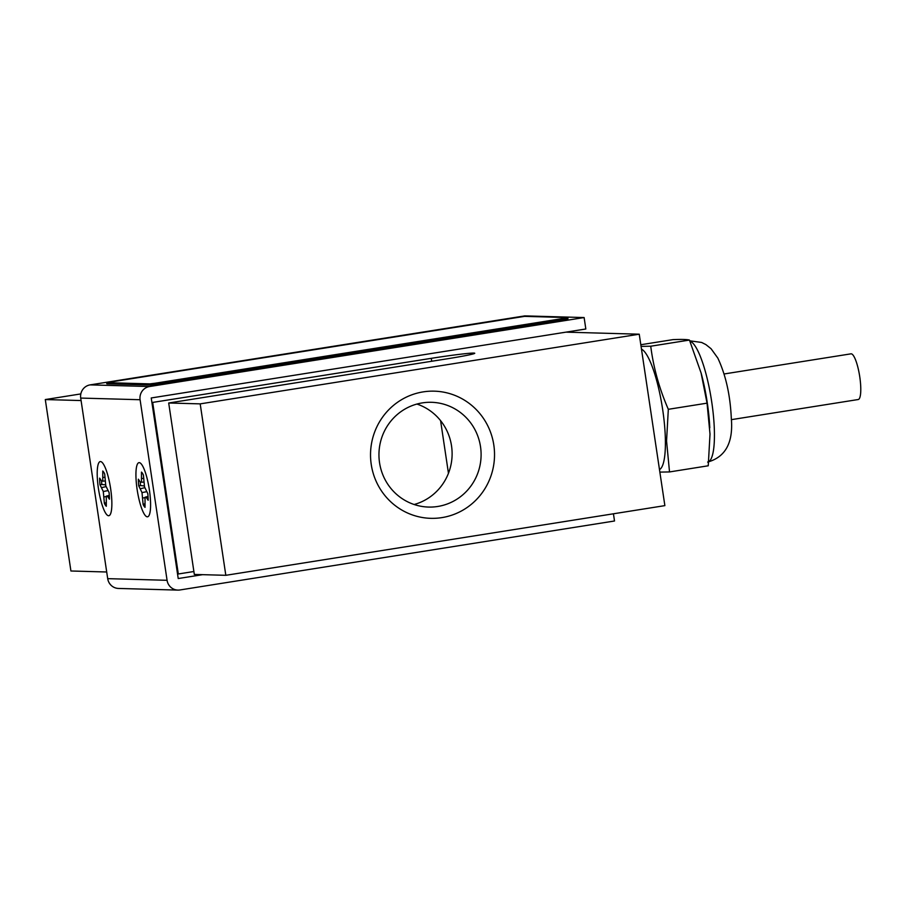 <?xml version="1.0" encoding="UTF-8"?>
<svg xmlns="http://www.w3.org/2000/svg" width="906" height="906" viewBox="0 0 906 906"><rect width="100%" height="100%" fill="white"/><g stroke="black" fill="none" stroke-linecap="round" stroke-linejoin="round"><path stroke-width="1.36" d="M423.136 391.89A63.613 62.004 91.6 0 0 371.245 464.484A63.613 62.004 91.6 0 0 441.924 517.609A63.613 62.004 91.6 0 0 493.815 445.027A63.613 62.004 91.6 0 0 423.136 391.89M422.287 402.898A52.401 51.076 91.6 0 0 379.048 457.994A52.401 51.076 91.6 0 0 428.572 507.066A52.401 51.076 91.6 0 0 437.768 506.465A52.401 51.076 91.6 0 0 481.007 451.381A52.401 51.076 91.6 0 0 431.494 402.298A52.401 51.076 91.6 0 0 422.287 402.898M151.925 402.536L431.279 358.334A35.855 1.438 171.5 0 1 473.827 353.08A35.855 1.438 171.5 0 1 474.744 353.261A35.855 1.438 171.5 0 1 447.281 358.787L168.697 403L200.192 403.872L639.24 334.201L664.868 505.627L225.821 575.31L194.326 574.438L168.697 403M565.888 332.151L639.24 334.201M152.695 402.547L178.312 573.985L177.542 573.962M106.704 571.992L70.917 570.995L45.3 399.557L81.087 400.554M178.312 573.985L193.884 571.516M200.192 403.872L225.821 575.31M45.3 399.557L80.827 393.917M414.133 504.506A52.401 51.076 91.6 0 0 452.094 455.299A52.401 51.076 91.6 0 0 416.93 404.053M147.304 516.816A27.407 6.025 81 0 1 137.225 490.112A27.407 6.025 81 0 1 138.969 462.66A27.407 6.025 81 0 1 139.207 462.638A27.407 6.025 81 0 1 149.297 489.342A27.407 6.025 81 0 1 147.553 516.805A27.407 6.025 81 0 1 147.304 516.816M108.584 515.74A27.407 6.025 81 0 1 98.505 489.036A27.407 6.025 81 0 1 100.238 461.573A27.407 6.025 81 0 1 100.487 461.562A27.407 6.025 81 0 1 110.566 488.266A27.407 6.025 81 0 1 108.833 515.718A27.407 6.025 81 0 1 108.584 515.74M202.627 574.664L178.222 578.538L151.234 397.96L585.831 328.991L584.121 317.553L524.744 315.9L90.147 384.88L149.524 386.534A11.563 11.268 91.6 0 0 140.09 399.727L167.078 580.304A11.563 11.268 91.6 0 0 179.932 589.965L614.517 520.995L613.441 513.793M584.121 317.553L149.524 386.534M140.09 399.727L80.713 398.074L107.701 578.651L167.078 580.304M80.713 398.074A11.563 11.268 -88.4 0 1 90.147 384.88M177.904 590.1L118.527 588.447A11.563 11.268 -88.4 0 1 107.701 578.651M724.098 373.974L850.972 353.838A23.126 5.085 81 0 1 851.187 353.827A23.126 5.085 81 0 1 859.692 376.352A23.126 5.085 81 0 1 858.22 399.523L731.346 419.659M524.574 316.364L106.58 382.66L149.818 383.884L155.3 383.204L564.268 318.3L567.688 317.564L524.574 316.364M106.58 382.66L106.874 383.827L149.988 385.027L155.47 384.348L564.438 319.444L567.971 318.731L567.802 317.587M144.858 503.838A17.803 3.907 81 0 1 144.835 503.781L143.103 504.404A18.279 4.009 -99 0 0 145.028 507.349L145.039 497.224L146.274 497.383L148.154 500.259A18.279 4.009 -99 0 0 148.086 497.111A18.279 4.009 -99 0 0 147.814 493.668L144.518 486.873L143.42 475.061A18.279 4.009 -99 0 0 141.483 472.105L141.483 482.23L140.249 482.083L138.369 479.195A18.279 4.009 -99 0 0 138.697 485.786L142.004 492.592L143.103 504.404M144.382 485.956L140.521 485.559A17.803 3.907 81 0 1 140.271 482.264A17.803 3.907 81 0 1 140.26 482.083M136.025 478.651A27.407 6.025 81 0 1 140.215 463A27.407 6.025 81 0 1 150.487 500.803A27.407 6.025 81 0 1 148.641 516.092A27.407 6.025 81 0 1 141.166 506.986A27.407 6.025 81 0 1 136.025 478.651M140.521 485.559L138.697 485.786M143.828 482.071L141.483 482.23M143.578 478.345L141.812 478.527M144.994 497.677L142.786 497.972M146.546 491.72L142.004 492.592M144.813 487.688L140.577 488.674M148.074 496.93L146.274 497.383M148.04 496.465L145.039 497.224M106.138 502.751A17.803 3.907 81 0 1 106.104 502.705L104.383 503.317A18.279 4.009 -99 0 0 106.308 506.273L106.308 496.148L107.542 496.295L109.422 499.183A18.279 4.009 -99 0 0 109.354 496.035A18.279 4.009 -99 0 0 109.094 492.592L105.787 485.797L104.688 473.974A18.279 4.009 -99 0 0 102.763 471.029L102.763 481.154L101.529 480.995L99.649 478.119A18.279 4.009 -99 0 0 99.977 484.71L103.284 491.505L104.383 503.317M105.662 484.869L101.8 484.484A17.803 3.907 81 0 1 101.551 481.188A17.803 3.907 81 0 1 101.54 480.995M97.304 477.575A27.407 6.025 81 0 1 101.483 461.913A27.407 6.025 81 0 1 111.766 499.727A27.407 6.025 81 0 1 109.909 515.016A27.407 6.025 81 0 1 102.446 505.91A27.407 6.025 81 0 1 97.304 477.575M101.8 484.484L99.977 484.71M105.096 480.995L102.763 481.154M104.858 477.269L103.08 477.451M106.274 496.59L104.054 496.896M107.825 490.644L103.284 491.505M106.093 486.601L101.857 487.587M109.343 495.854L107.542 496.295M109.32 495.378L106.308 496.148M659.477 469.58A61.291 13.465 -99 0 0 665.378 439.931A61.291 13.465 -99 0 0 648.005 357.043A61.291 13.465 -99 0 0 641.471 349.127M641.063 346.386L650.735 346.217C653.475 367.745 659.342 388.776 668.322 409.308L666.556 440.995L669.523 471.935L659.851 472.105M669.523 471.935L708.243 465.786L710.01 434.099L707.042 403.159L701.108 373.046L689.455 340.067C687.11 339.422 681.64 339.274 673.056 339.614L640.814 344.733M709.794 427.836L709.726 426.635A61.291 13.465 -99 0 0 701.38 374.031L701.108 373.046M707.042 403.159L668.322 409.308M689.455 340.067L650.735 346.217M431.279 358.334L431.709 361.256M440.588 420.667L448.459 473.283M106.704 382.683L106.874 383.827M149.818 383.884L149.988 385.027M155.3 383.204L155.47 384.348M564.268 318.3L564.438 319.444M708.707 461.686A61.291 13.465 -99 0 0 713.249 413.94A61.291 13.465 -99 0 0 697.031 349.263A61.291 13.465 -99 0 0 689.896 341.109M707.643 462.071C725.559 457.1 733.441 442.479 731.301 418.198C730.236 394.937 725.729 374.903 717.812 358.074L711.074 348.731L705.876 344.586L701.64 342.457L689.772 340.815"/></g></svg>
